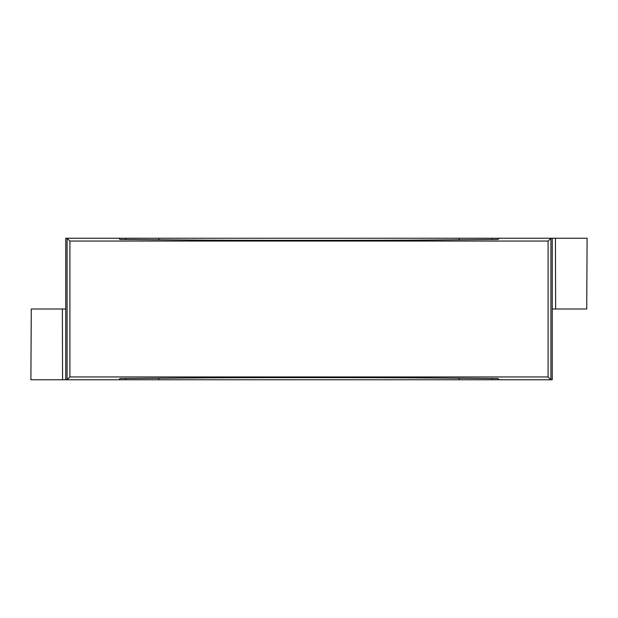 <?xml version="1.0" encoding="UTF-8"?>
<svg xmlns="http://www.w3.org/2000/svg" width="618" height="618" viewBox="0 0 618 618"><rect width="100%" height="100%" fill="white"/><g stroke="black" fill="none" stroke-linecap="round" stroke-linejoin="round"><path stroke-width="0.93" d="M552.237 238.239L552.237 379.761L550.908 379.761L550.908 238.239L555.428 238.239L555.636 309L586.729 309L587.1 238.239L555.428 238.239M548.089 376.941L548.089 241.059L69.911 241.059L69.911 376.941L548.089 376.941L550.908 379.761L498.278 379.761L498.278 378.873M492.09 378.494L492.09 379.761L498.278 379.761M492.09 379.761L125.91 379.761L125.91 378.494M119.722 378.873L119.722 379.761L125.91 379.761M119.722 379.761L118.834 379.761L120.054 378.54L179.56 378.054C240.502 377.474 377.498 377.474 438.44 378.054L497.946 378.54L499.166 379.761M69.911 376.941L67.092 379.761L65.763 379.761L65.763 238.239L67.092 238.239L67.092 379.761L118.834 379.761M65.763 309L31.271 309L30.9 379.761L65.763 379.761M125.91 239.506L125.91 238.239L492.09 238.239L492.09 239.506M498.278 239.127L498.278 238.239L492.09 238.239M498.278 238.239L499.166 238.239L497.946 239.46L438.44 239.946C377.498 240.526 240.502 240.526 179.56 239.946L120.054 239.46L118.834 238.239L119.722 238.239L119.722 239.127M125.91 238.239L119.722 238.239M62.572 379.761L62.364 309M552.237 309L555.636 309M548.089 241.059L550.908 238.239L499.166 238.239M118.834 238.239L67.092 238.239L69.911 241.059M158.826 378.224L158.826 379.761M459.174 378.224L459.174 379.761M459.174 238.239L459.174 239.776M158.826 238.239L158.826 239.776"/></g></svg>
